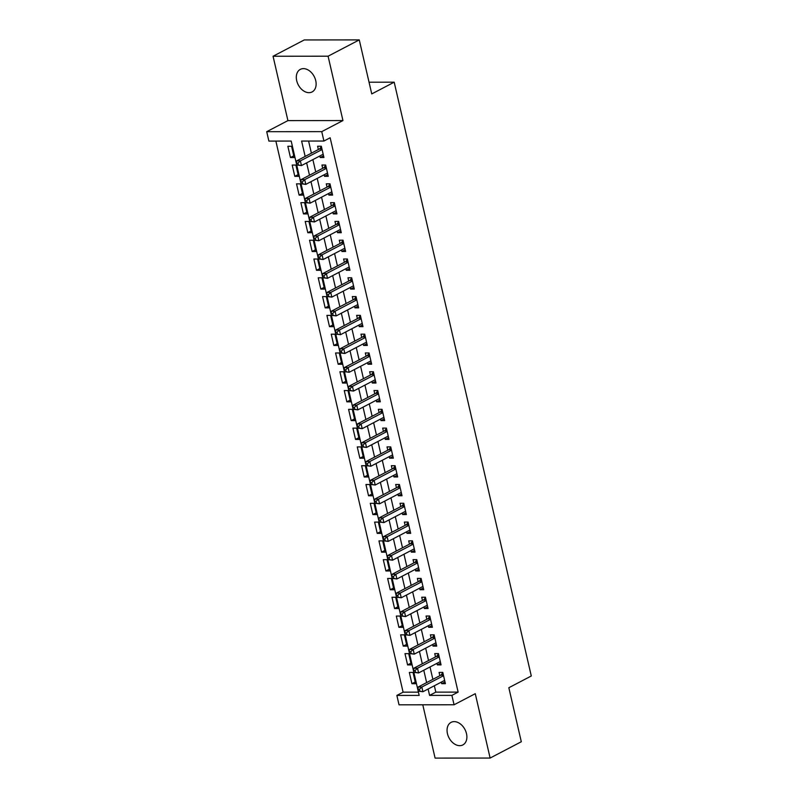 <?xml version="1.0" encoding="UTF-8"?>
<svg xmlns="http://www.w3.org/2000/svg" width="798" height="798" viewBox="0 0 798 798"><rect width="100%" height="100%" fill="white"/><g stroke="black" fill="none" stroke-linecap="round" stroke-linejoin="round"><path stroke-width="1.2" d="M296.696 80.658A12.728 8.997 -117.6 0 0 312.108 91.93A12.728 8.997 -117.6 0 0 315.739 80.648A12.728 8.997 -117.6 0 0 300.317 69.376A12.728 8.997 -117.6 0 0 296.696 80.658M447.449 733.651A12.728 8.997 -117.6 0 0 462.87 744.923A12.728 8.997 -117.6 0 0 466.491 733.641A12.728 8.997 -117.6 0 0 451.07 722.37A12.728 8.997 -117.6 0 0 447.449 733.651M434.351 685.761L435.818 692.135L458.132 692.115L451.897 695.377L454.062 704.774L399.03 704.824L396.865 695.427L419.169 695.407L291.19 141.066L268.886 141.086L266.712 131.69L321.744 131.64L323.918 141.037L301.604 141.056L305.155 156.438M287.918 120.608L342.95 120.558L328.088 56.199L359.27 39.9L304.238 39.95L273.056 56.249L287.918 120.608L266.712 131.69M422.79 704.804L435.09 758.1L490.122 758.05L475.269 693.691L454.062 704.774M275.869 141.086L403.1 692.165L396.865 695.427M328.088 56.199L273.056 56.249M359.27 39.9L371.748 93.925L394.192 82.184L531.288 675.986L508.835 687.726L521.303 741.751L490.122 758.05M319.848 155.969L320.207 157.525L323.928 157.515L321.325 146.243L317.604 146.243L318.362 149.535M324.188 174.752L324.547 176.318L328.257 176.308L325.664 165.036L321.943 165.036L322.701 168.328M328.527 193.545L328.886 195.101L332.596 195.101L329.993 183.829L326.282 183.829L327.04 187.121M332.866 212.338L333.225 213.894L336.936 213.894L334.332 202.622L330.621 202.622L331.379 205.914M337.195 231.131L337.554 232.687L341.275 232.687L338.671 221.405L334.961 221.415L335.719 224.697M341.534 249.924L341.893 251.48L345.614 251.48L343.01 240.198L339.29 240.208L340.058 243.49M345.873 268.717L346.232 270.273L349.953 270.263L347.349 258.991L343.629 258.991L344.387 262.283M350.212 287.499L350.571 289.066L354.292 289.056L351.689 277.784L347.968 277.784L348.726 281.076M354.551 306.292L354.911 307.848L358.631 307.848L356.028 296.577L352.307 296.577L353.065 299.868M358.891 325.085L359.25 326.641L362.97 326.641L360.367 315.37L356.646 315.37L357.404 318.661M363.23 343.878L363.589 345.434L367.309 345.434L364.706 334.153L360.985 334.163L361.743 337.444M367.569 362.671L367.928 364.227L371.649 364.217L369.045 352.945L365.324 352.955L366.083 356.237M371.908 381.464L372.267 383.02L375.988 383.01L373.384 371.738L369.664 371.738L370.422 375.03M376.247 400.247L376.606 401.803L380.317 401.803L377.723 390.531L374.003 390.531L374.761 393.823M380.586 419.04L380.945 420.596L384.656 420.596L382.052 409.324L378.342 409.324L379.1 412.616M384.915 437.833L385.284 439.389L388.995 439.389L386.392 428.117L382.681 428.117L383.439 431.409M389.254 456.626L389.614 458.182L393.334 458.182L390.731 446.9L387.02 446.91L387.778 450.192M393.594 475.418L393.953 476.975L397.673 476.965L395.07 465.693L391.349 465.693L392.117 468.985M397.933 494.211L398.292 495.767L402.012 495.758L399.409 484.486L395.688 484.486L396.446 487.778M402.272 512.994L402.631 514.55L406.352 514.55L403.748 503.279L400.027 503.279L400.786 506.57M406.611 531.787L406.97 533.343L410.691 533.343L408.087 522.072L404.367 522.072L405.125 525.363M410.95 550.58L411.309 552.136L415.03 552.136L412.426 540.854L408.706 540.864L409.464 544.146M415.289 569.373L415.648 570.929L419.369 570.929L416.765 559.647L413.045 559.657L413.803 562.939M419.628 588.166L419.987 589.722L423.708 589.712L421.105 578.44L417.384 578.44L418.142 581.732M423.967 606.949L424.327 608.515L428.047 608.505L425.444 597.233L421.723 597.233L422.481 600.525M428.307 625.742L428.666 627.298L432.376 627.298L429.783 616.026L426.062 616.026L426.82 619.318M432.646 644.535L433.005 646.091L436.715 646.091L434.112 634.819L430.401 634.819L431.159 638.111M436.975 663.328L437.344 664.884L441.055 664.884L438.451 653.602L434.74 653.612L435.499 656.894M415.249 681.971L411.928 683.706L409.324 672.425L413.045 672.425L415.648 683.696L411.928 683.706M410.91 663.178L407.588 664.914L404.985 653.632L408.706 653.632L411.309 664.904L407.588 664.914M406.571 644.385L403.249 646.121L400.646 634.849L404.367 634.839L406.97 646.121L403.249 646.121M402.232 625.592L398.91 627.328L396.317 616.056L400.027 616.046L402.631 627.328L398.91 627.328M397.893 606.799L394.581 608.535L391.978 597.263L395.688 597.263L398.292 608.535L394.581 608.535M393.554 588.016L390.242 589.742L387.638 578.47L391.349 578.47L393.953 589.742L390.242 589.742M389.215 569.223L385.903 570.959L383.299 559.677L387.02 559.677L389.624 570.949L385.903 570.959M384.885 550.43L381.564 552.166L378.96 540.894L382.681 540.884L385.284 552.156L381.564 552.166M380.546 531.638L377.225 533.373L374.621 522.101L378.342 522.091L380.945 533.373L377.225 533.373M376.207 512.845L372.885 514.58L370.282 503.309L374.003 503.309L376.606 514.58L372.885 514.58M371.868 494.052L368.546 495.787L365.943 484.516L369.664 484.516L372.267 495.787L368.546 495.787M367.529 475.269L364.207 477.005L361.604 465.723L365.324 465.723L367.928 476.995L364.207 477.005M363.19 456.476L359.868 458.212L357.265 446.93L360.985 446.93L363.589 458.202L359.868 458.212M358.851 437.683L355.529 439.419L352.925 428.147L356.646 428.137L359.25 439.419L355.529 439.419M354.512 418.89L351.19 420.626L348.586 409.354L352.307 409.344L354.911 420.626L351.19 420.626M350.172 400.097L346.851 401.833L344.257 390.561L347.968 390.561L350.571 401.833L346.851 401.833M345.833 381.304L342.522 383.04L339.918 371.768L343.629 371.768L346.232 383.04L342.522 383.04M341.494 362.521L338.182 364.257L335.579 352.975L339.29 352.975L341.893 364.247L338.182 364.257M337.155 343.729L333.843 345.464L331.24 334.182L334.961 334.182L337.564 345.454L333.843 345.464M332.826 324.936L329.504 326.671L326.901 315.4L330.621 315.39L333.225 326.671L329.504 326.671M328.487 306.143L325.165 307.878L322.562 296.607L326.282 296.597L328.886 307.878L325.165 307.878M324.148 287.35L320.826 289.085L318.222 277.814L321.943 277.814L324.547 289.085L320.826 289.085M319.808 268.567L316.487 270.293L313.883 259.021L317.604 259.021L320.207 270.293L316.487 270.293M315.469 249.774L312.148 251.51L309.544 240.228L313.265 240.228L315.868 251.5L312.148 251.51M311.13 230.981L307.809 232.717L305.205 221.435L308.926 221.435L311.529 232.707L307.809 232.717M306.791 212.188L303.469 213.924L300.866 202.652L304.587 202.642L307.19 213.924L303.469 213.924M302.452 193.395L299.13 195.131L296.527 183.859L300.248 183.849L302.851 195.131L299.13 195.131M298.113 174.602L294.801 176.338L292.198 165.066L295.908 165.066L298.512 176.338L294.801 176.338M403.1 692.165L418.421 692.155M294.173 157.545L291.569 146.273L287.859 146.273L290.462 157.545L294.173 157.545M458.132 692.115L330.153 137.775L323.918 141.037M308.597 141.056L311.39 153.176M312.876 159.61L315.729 171.969M317.215 178.403L320.068 190.762M321.554 197.196L324.407 209.555M325.893 215.979L328.746 228.348M330.232 234.772L333.085 247.131M334.571 253.565L337.424 265.924M338.911 272.357L341.763 284.716M343.24 291.15L346.103 303.509M347.579 309.933L350.442 322.302M351.918 328.726L354.771 341.095M356.257 347.519L359.11 359.878M360.596 366.312L363.449 378.671M364.935 385.105L367.788 397.464M369.274 403.898L372.127 416.257M373.614 422.681L376.466 435.05M377.953 441.474L380.806 453.843M382.292 460.266L385.145 472.625M386.631 479.059L389.484 491.418M390.97 497.852L393.823 510.211M395.299 516.645L398.162 529.004M399.638 535.428L402.501 547.797M403.978 554.221L406.83 566.59M408.317 573.014L411.17 585.373M412.656 591.807L415.509 604.166M416.995 610.6L419.848 622.959M421.334 629.393L424.187 641.752M425.673 648.175L428.526 660.545M430.012 666.968L432.865 679.327M441.314 682.12L441.673 683.677L445.394 683.677L442.79 672.395L439.07 672.405L439.838 675.687M394.192 82.184L369.045 82.214M342.95 120.558L321.744 131.64M428.117 689.023L429.583 695.397L451.897 695.377M306.641 162.872L309.494 175.231M310.981 181.655L313.833 194.024M315.32 200.448L318.173 212.817M319.659 219.241L322.512 231.6M323.998 238.033L326.851 250.392M328.327 256.826L331.19 269.185M332.666 275.619L335.519 287.978M337.005 294.402L339.858 306.771M341.344 313.195L344.197 325.564M345.684 331.988L348.536 344.347M350.023 350.781L352.876 363.14M354.362 369.574L357.215 381.933M358.701 388.367L361.554 400.726M363.04 407.15L365.893 419.519M367.379 425.942L370.232 438.311M371.718 444.735L374.571 457.094M376.058 463.528L378.91 475.887M380.387 482.321L383.249 494.68M384.726 501.114L387.579 513.473M389.065 519.897L391.918 532.266M393.404 538.69L396.257 551.049M397.743 557.483L400.596 569.842M402.082 576.276L404.935 588.635M406.421 595.069L409.274 607.428M410.761 613.861L413.613 626.221M415.1 632.644L417.953 645.013M419.439 651.437L422.292 663.796M423.778 670.23L426.631 682.589M435.818 692.135L429.583 695.397M444.995 681.941L441.673 683.677M293.774 155.819L290.462 157.545M440.656 663.148L437.344 664.884M436.316 644.355L433.005 646.091M431.977 625.562L428.666 627.298M427.638 606.779L424.327 608.515M423.309 587.986L419.987 589.722M418.97 569.193L415.648 570.929M414.631 550.401L411.309 552.136M410.292 531.608L406.97 533.343M405.953 512.825L402.631 514.55M401.613 494.032L398.292 495.767M397.274 475.239L393.953 476.975M392.935 456.446L389.614 458.182M388.596 437.653L385.284 439.389M384.257 418.86L380.945 420.596M379.918 400.077L376.606 401.803M375.579 381.284L372.267 383.02M371.25 362.491L367.928 364.227M366.91 343.699L363.589 345.434M362.571 324.906L359.25 326.641M358.232 306.113L354.911 307.848M353.893 287.33L350.571 289.066M349.554 268.537L346.232 270.273M345.215 249.744L341.893 251.48M340.876 230.951L337.554 232.687M336.537 212.158L333.225 213.894M332.197 193.365L328.886 195.101M327.858 174.582L324.547 176.318M323.529 155.79L320.207 157.525M443.429 675.168L440.835 675.168L418.132 687.038L421.853 687.028L443.548 675.687M419.439 689.292L421.853 687.028L422.93 691.726L418.381 691.168L419.868 691.168L419.439 689.292L417.953 689.292L418.381 691.168M444.636 680.385L422.93 691.726L419.868 691.168M440.835 675.168A1.985 1.317 89.9 0 0 441.264 674.789L442.86 672.694M418.132 687.038L417.953 689.292M439.09 656.375L436.496 656.375L413.793 668.245L417.514 668.235L439.209 656.894M415.1 670.5L417.514 668.235L418.601 672.933L414.042 672.375L415.539 672.375L415.1 670.5L413.613 670.5L414.042 672.375M440.296 661.592L418.601 672.933L415.539 672.375M436.496 656.375A1.985 1.317 89.9 0 0 436.925 655.996L438.521 653.901M413.793 668.245L413.613 670.5M434.75 637.582L432.157 637.582L409.454 649.452L413.174 649.452L434.88 638.101M410.761 651.707L413.174 649.452L414.262 654.151L409.703 653.582L411.199 653.582L410.761 651.707L409.274 651.707L409.703 653.582M435.957 642.799L414.262 654.151L411.199 653.582M432.157 637.582A1.985 1.317 89.9 0 0 432.586 637.203L434.182 635.108M409.454 649.452L409.274 651.707M430.421 618.789L427.818 618.789L405.115 630.659L408.835 630.659L430.541 619.308M406.421 632.914L408.835 630.659L409.923 635.358L405.374 634.799L406.86 634.789L406.421 632.914L404.935 632.914L405.374 634.799M431.618 624.006L409.923 635.358L406.86 634.789M427.818 618.789A1.985 1.317 89.9 0 0 428.247 618.41L429.843 616.315M405.115 630.659L404.935 632.914M426.082 599.996L423.479 600.006L400.776 611.866L404.496 611.866L426.202 600.525M402.082 614.121L404.496 611.866L405.584 616.565L401.035 616.006L402.521 616.006L402.082 614.121L400.596 614.121L401.035 616.006M427.279 605.223L405.584 616.565L402.521 616.006M423.479 600.006A1.985 1.317 89.9 0 0 423.918 599.627L425.504 597.532M400.776 611.866L400.596 614.121M421.743 581.213L419.14 581.213L396.436 593.074L400.157 593.074L421.863 581.732M397.743 595.328L400.157 593.074L401.244 597.772L396.696 597.213L398.182 597.213L397.743 595.328L396.257 595.338L396.696 597.213M422.95 586.43L401.244 597.772L398.182 597.213M419.14 581.213A1.985 1.317 89.9 0 0 419.578 580.834L421.174 578.74M396.436 593.074L396.257 595.338M417.404 562.42L414.8 562.42L392.097 574.291L395.818 574.281L417.524 562.939M393.404 576.545L395.818 574.281L396.905 578.979L392.357 578.42L393.843 578.42L393.404 576.545L391.918 576.545L392.357 578.42M418.611 567.637L396.905 578.979L393.843 578.42M414.8 562.42A1.985 1.317 89.9 0 0 415.239 562.041L416.835 559.947M392.097 574.291L391.918 576.545M413.065 543.628L410.461 543.628L387.768 555.498L391.479 555.488L413.184 544.146M389.075 557.752L391.479 555.488L392.566 560.186L388.018 559.627L389.504 559.627L389.075 557.752L387.579 557.752L388.018 559.627M414.272 548.844L392.566 560.186L389.504 559.627M410.461 543.628A1.985 1.317 89.9 0 0 410.9 543.248L412.496 541.154M387.768 555.498L387.579 557.752M408.726 524.835L406.122 524.835L383.429 536.705L387.14 536.705L408.845 525.353M384.736 538.959L387.14 536.705L388.227 541.403L383.678 540.835L385.165 540.835L384.736 538.959L383.249 538.959L383.678 540.835M409.933 530.052L388.227 541.403L385.165 540.835M406.122 524.835A1.985 1.317 89.9 0 0 406.561 524.456L408.157 522.361M383.429 536.705L383.249 538.959M404.387 506.042L401.783 506.052L379.09 517.912L382.801 517.912L404.506 506.56M380.397 520.166L382.801 517.912L383.888 522.61L379.339 522.052L380.826 522.052L380.397 520.166L378.91 520.166L379.339 522.052M405.593 511.259L383.888 522.61L380.826 522.052M401.783 506.052A1.985 1.317 89.9 0 0 402.222 505.673L403.818 503.578M379.09 517.912L378.91 520.166M400.047 487.249L397.444 487.259L374.751 499.119L378.471 499.119L400.167 487.778M376.058 501.373L378.471 499.119L379.549 503.817L375 503.259L376.486 503.259L376.058 501.373L374.571 501.373L375 503.259M401.254 492.476L379.549 503.817L376.486 503.259M397.444 487.259A1.985 1.317 89.9 0 0 397.883 486.88L399.479 484.785M374.751 499.119L374.571 501.373M395.708 468.466L393.115 468.466L370.412 480.326L374.132 480.326L395.828 468.985M371.718 482.581L374.132 480.326L375.21 485.024L370.661 484.466L372.147 484.466L371.718 482.581L370.232 482.591L370.661 484.466M396.915 473.683L375.21 485.024L372.147 484.466M393.115 468.466A1.985 1.317 89.9 0 0 393.544 468.087L395.14 465.992M370.412 480.326L370.232 482.591M391.369 449.673L388.776 449.673L366.073 461.543L369.793 461.533L391.489 450.192M367.379 463.798L369.793 461.533L370.871 466.231L366.322 465.673L367.808 465.673L367.379 463.798L365.893 463.798L366.322 465.673M392.576 454.89L370.871 466.231L367.808 465.673M388.776 449.673A1.985 1.317 89.9 0 0 389.205 449.294L390.801 447.199M366.073 461.543L365.893 463.798M387.03 430.88L384.437 430.88L361.733 442.75L365.454 442.74L387.15 431.399M363.04 445.005L365.454 442.74L366.541 447.439L361.983 446.88L363.479 446.88L363.04 445.005L361.554 445.005L361.983 446.88M388.237 436.097L366.541 447.439L363.479 446.88M384.437 430.88A1.985 1.317 89.9 0 0 384.865 430.501L386.461 428.406M361.733 442.75L361.554 445.005M382.701 412.087L380.097 412.087L357.394 423.957L361.115 423.957L382.821 412.606M358.701 426.212L361.115 423.957L362.202 428.656L357.644 428.097L359.14 428.087L358.701 426.212L357.215 426.212L357.644 428.097M383.898 417.304L362.202 428.656L359.14 428.087M380.097 412.087A1.985 1.317 89.9 0 0 380.526 411.708L382.122 409.613M357.394 423.957L357.215 426.212M378.362 393.294L375.758 393.304L353.055 405.165L356.776 405.165L378.481 393.823M354.362 407.419L356.776 405.165L357.863 409.863L353.315 409.304L354.801 409.304L354.362 407.419L352.876 407.419L353.315 409.304M379.559 398.511L357.863 409.863L354.801 409.304M375.758 393.304A1.985 1.317 89.9 0 0 376.187 392.925L377.783 390.83M353.055 405.165L352.876 407.419M374.023 374.511L371.419 374.511L348.716 386.372L352.437 386.372L374.142 375.03M350.023 388.626L352.437 386.372L353.524 391.07L348.975 390.511L350.462 390.511L350.023 388.626L348.536 388.626L348.975 390.511M375.22 379.728L353.524 391.07L350.462 390.511M371.419 374.511A1.985 1.317 89.9 0 0 371.858 374.132L373.444 372.038M348.716 386.372L348.536 388.626M369.683 355.718L367.08 355.718L344.377 367.579L348.098 367.579L369.803 356.237M345.684 369.843L348.098 367.579L349.185 372.277L344.636 371.718L346.123 371.718L345.684 369.843L344.197 369.843L344.636 371.718M370.89 360.935L349.185 372.277L346.123 371.718M367.08 355.718A1.985 1.317 89.9 0 0 367.519 355.339L369.115 353.245M344.377 367.579L344.197 369.843M365.344 336.926L362.741 336.926L340.038 348.796L343.758 348.786L365.464 337.444M341.344 351.05L343.758 348.786L344.846 353.484L340.297 352.925L341.783 352.925L341.344 351.05L339.858 351.05L340.297 352.925M366.551 342.143L344.846 353.484L341.783 352.925M362.741 336.926A1.985 1.317 89.9 0 0 363.18 336.547L364.776 334.452M340.038 348.796L339.858 351.05M361.005 318.133L358.402 318.133L335.709 330.003L339.419 330.003L361.125 318.651M337.015 332.257L339.419 330.003L340.507 334.691L335.958 334.133L337.444 334.133L337.015 332.257L335.519 332.257L335.958 334.133M362.212 323.35L340.507 334.691L337.444 334.133M358.402 318.133A1.985 1.317 89.9 0 0 358.841 317.754L360.437 315.659M335.709 330.003L335.519 332.257M356.666 299.34L354.063 299.34L331.37 311.21L335.08 311.21L356.786 299.858M332.676 313.464L335.08 311.21L336.167 315.908L331.619 315.35L333.105 315.34L332.676 313.464L331.19 313.464L331.619 315.35M357.873 304.557L336.167 315.908L333.105 315.34M354.063 299.34A1.985 1.317 89.9 0 0 354.502 298.961L356.098 296.866M331.37 311.21L331.19 313.464M352.327 280.547L349.724 280.557L327.03 292.417L330.741 292.417L352.447 281.076M328.337 294.671L330.741 292.417L331.828 297.115L327.28 296.557L328.766 296.557L328.337 294.671L326.851 294.671L327.28 296.557M353.534 285.774L331.828 297.115L328.766 296.557M349.724 280.557A1.985 1.317 89.9 0 0 350.162 280.178L351.758 278.083M327.03 292.417L326.851 294.671M347.988 261.764L345.384 261.764L322.691 273.624L326.412 273.624L348.108 262.283M323.998 275.879L326.412 273.624L327.489 278.322L322.941 277.764L324.427 277.764L323.998 275.879L322.512 275.889L322.941 277.764M349.195 266.981L327.489 278.322L324.427 277.764M345.384 261.764A1.985 1.317 89.9 0 0 345.823 261.385L347.419 259.29M322.691 273.624L322.512 275.889M343.649 242.971L341.055 242.971L318.352 254.841L322.073 254.831L343.768 243.49M319.659 257.096L322.073 254.831L323.15 259.53L318.601 258.971L320.088 258.971L319.659 257.096L318.173 257.096L318.601 258.971M344.856 248.188L323.15 259.53L320.088 258.971M341.055 242.971A1.985 1.317 89.9 0 0 341.484 242.592L343.08 240.497M318.352 254.841L318.173 257.096M339.31 224.178L336.716 224.178L314.013 236.048L317.734 236.038L339.429 224.697M315.32 238.303L317.734 236.038L318.811 240.737L314.262 240.178L315.749 240.178L315.32 238.303L313.833 238.303L314.262 240.178M340.517 229.395L318.811 240.737L315.749 240.178M336.716 224.178A1.985 1.317 89.9 0 0 337.145 223.799L338.741 221.704M314.013 236.048L313.833 238.303M334.97 205.385L332.377 205.385L309.674 217.256L313.395 217.256L335.09 205.904M310.981 219.51L313.395 217.256L314.482 221.944L309.923 221.385L311.42 221.385L310.981 219.51L309.494 219.51L309.923 221.385M336.177 210.602L314.482 221.944L311.42 221.385M332.377 205.385A1.985 1.317 89.9 0 0 332.806 205.006L334.402 202.911M309.674 217.256L309.494 219.51M330.641 186.592L328.038 186.592L305.335 198.463L309.055 198.463L330.761 187.111M306.641 200.717L309.055 198.463L310.143 203.161L305.594 202.602L307.08 202.592L306.641 200.717L305.155 200.717L305.594 202.602M331.838 191.809L310.143 203.161L307.08 202.592M328.038 186.592A1.985 1.317 89.9 0 0 328.467 186.213L330.063 184.119M305.335 198.463L305.155 200.717M326.302 167.799L323.699 167.809L300.996 179.67L304.716 179.67L326.422 168.328M302.302 181.924L304.716 179.67L305.804 184.368L301.255 183.809L302.741 183.809L302.302 181.924L300.816 181.924L301.255 183.809M327.499 173.026L305.804 184.368L302.741 183.809M323.699 167.809A1.985 1.317 89.9 0 0 324.128 167.43L325.724 165.336M300.996 179.67L300.816 181.924M321.963 149.017L319.36 149.017L296.656 160.877L300.377 160.877L322.083 149.535M297.963 163.131L300.377 160.877L301.464 165.575L296.916 165.016L298.402 165.016L297.963 163.131L296.477 163.141L296.916 165.016M323.16 154.233L301.464 165.575L298.402 165.016M319.36 149.017A1.985 1.317 89.9 0 0 319.799 148.637L321.385 146.543M296.656 160.877L296.477 163.141M443.349 674.789L441.264 674.789M439.01 655.996L436.925 655.996M434.671 637.203L432.586 637.203M430.331 618.41L428.247 618.41M425.992 599.617L423.918 599.627M421.653 580.834L419.578 580.834M417.314 562.041L415.239 562.041M412.975 543.248L410.9 543.248M408.636 524.456L406.561 524.456M404.297 505.663L402.222 505.673M399.958 486.87L397.883 486.88M395.618 468.087L393.544 468.087M391.289 449.294L389.205 449.294M386.95 430.501L384.865 430.501M382.611 411.708L380.526 411.708M378.272 392.915L376.187 392.925M373.933 374.132L371.858 374.132M369.594 355.339L367.519 355.339M365.255 336.547L363.18 336.547M360.915 317.754L358.841 317.754M356.576 298.961L354.502 298.961M352.237 280.168L350.162 280.178M347.898 261.385L345.823 261.385M343.569 242.592L341.484 242.592M339.23 223.799L337.145 223.799M334.891 205.006L332.806 205.006M330.552 186.213L328.467 186.213M326.212 167.42L324.128 167.43M321.873 148.637L319.799 148.637"/></g></svg>
